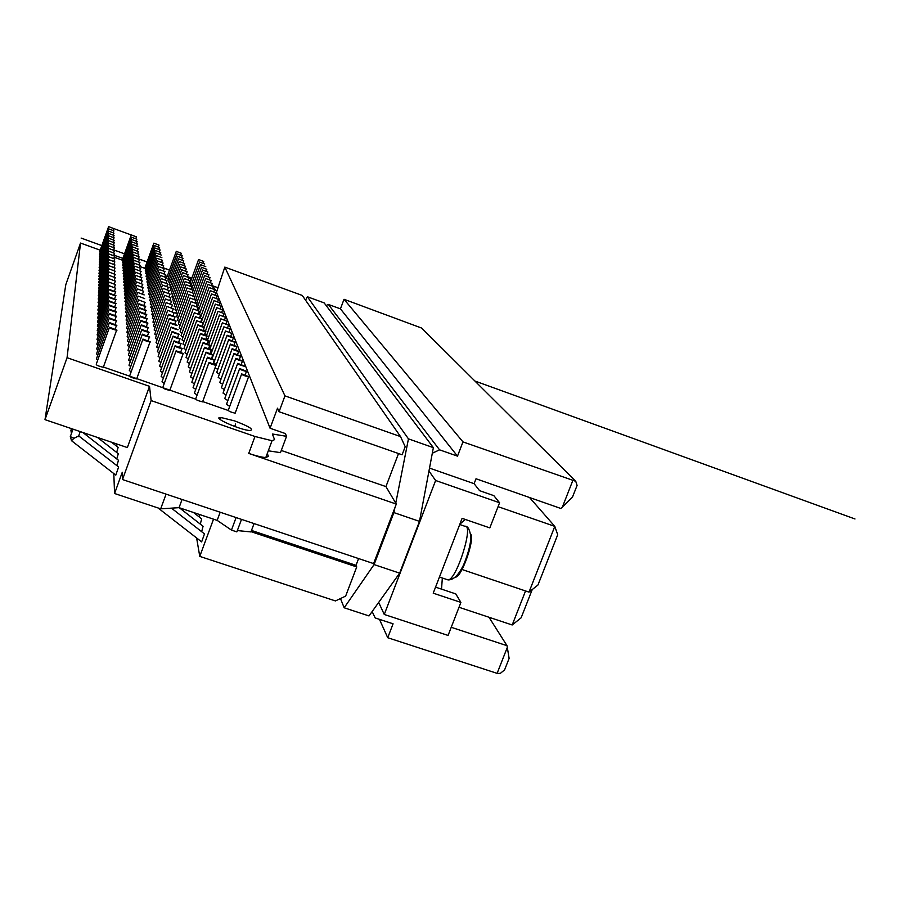 <?xml version="1.0" encoding="UTF-8"?>
<svg xmlns="http://www.w3.org/2000/svg" width="900" height="900" viewBox="0 0 900 900"><rect width="100%" height="100%" fill="white"/><g stroke="black" fill="none" stroke-linecap="round" stroke-linejoin="round"><path stroke-width="1.35" d="M204.739 264.026L199.541 262.046L204.739 264.026M169.234 279.911L167.895 279.067L176.963 253.935M182.227 255.803L177.007 253.811L182.227 255.803M146.351 271.609L145.249 270.877L154.294 245.655M159.593 247.534L154.339 245.531L159.593 247.534M123.334 263.273L122.456 262.631L131.501 237.33M136.834 239.22L131.546 237.206L136.834 239.22M100.181 254.869L99.551 254.351L108.574 228.949M113.94 230.85L108.619 228.836L113.94 230.85M205.763 266.636L200.52 264.634L205.763 266.636M169.909 282.701L168.536 281.835L177.705 256.444M183.015 258.334L177.75 256.32L183.015 258.334M146.779 274.331L145.643 273.566L154.8 248.085M160.144 249.986L154.845 247.961L160.144 249.986M123.514 265.905L122.625 265.252L131.76 239.681M137.149 241.583L131.805 239.558L137.149 241.583M100.114 257.423L99.472 256.882L108.596 231.221M114.008 233.145L108.641 231.097L114.008 233.145M206.809 269.303L201.51 267.278L206.809 269.303M170.595 285.559L169.189 284.67L178.459 259.02M183.825 260.921L178.504 258.885L183.825 260.921M147.218 277.099L146.059 276.322L155.306 250.583M160.718 252.495L155.351 250.447L160.718 252.495M123.705 268.594L122.794 267.919L132.03 242.089M137.464 244.013L132.075 241.965L137.464 244.013M100.046 260.021L99.383 259.47L108.608 233.55M114.075 235.474L108.653 233.415L114.075 235.474M207.877 272.036L202.523 269.989L207.877 272.036M171.292 288.473L169.864 287.572L179.224 261.641M184.646 263.565L179.269 261.506L184.646 263.565M147.656 279.934L146.486 279.135L155.824 253.125M161.291 255.049L155.88 252.99L161.291 255.049M123.896 271.339L122.962 270.653L132.3 244.541M137.79 246.487L132.345 244.417L137.79 246.487M99.979 262.688L99.304 262.125L108.63 235.924M114.154 237.87L108.675 235.789L114.154 237.87M195.75 300.015L195.097 299.745M194.794 299.599L194.04 299.194M208.969 274.815L203.569 272.745L208.969 274.815M172.001 291.442L170.55 290.52L180.011 264.33M185.49 266.265L180.056 264.195L185.49 266.265M148.118 282.825L146.914 282.004L156.364 255.724M161.876 257.67L156.409 255.578L161.876 257.67M124.087 274.14L123.142 273.442L132.57 247.061M138.127 249.019L132.626 246.926L138.127 249.019M99.911 265.399L99.225 264.825L108.641 238.343M114.233 240.311L108.698 238.208L114.233 240.311M196.74 303.142L195.199 302.434M210.083 277.661L204.626 275.569L210.083 277.661M172.732 294.491L171.248 293.546L180.81 267.075M186.356 269.021L180.866 266.929L186.356 269.021M148.579 285.784L147.352 284.951L156.904 258.379M162.484 260.336L156.96 258.233L162.484 260.336M124.29 277.009L123.311 276.289L132.851 249.626M138.465 251.595L132.907 249.48L138.465 251.595M99.844 268.189L99.135 267.593L108.664 240.829M114.3 242.809L108.709 240.683L114.3 242.809M197.752 306.349L196.403 305.741M211.219 280.564L205.706 278.46L211.219 280.564M173.486 297.608L171.956 296.64L181.631 269.876M187.234 271.845L181.688 269.73L187.234 271.845M149.062 288.799L147.803 287.944L157.466 261.09M163.102 263.07L157.511 260.944L163.102 263.07M124.492 279.945L123.502 279.214L133.144 252.248M138.814 254.239L133.2 252.101L138.814 254.239M99.765 271.024L99.045 270.416L108.675 243.36M114.379 245.362L108.731 243.214L114.379 245.362M198.799 309.623L197.64 309.116M212.389 283.545L206.82 281.407L212.389 283.545M174.251 300.791L172.688 299.79L182.475 272.745M188.134 274.736L182.531 272.588L188.134 274.736M149.546 291.892L148.264 291.015L158.029 263.869M163.732 265.871L158.085 263.711L163.732 265.871M124.695 282.949L123.683 282.195L133.436 254.936M139.174 256.95L133.493 254.779L139.174 256.95M99.698 273.938L98.955 273.308L108.698 245.947M114.469 247.972L108.754 245.801L114.469 247.972M199.856 312.964L198.911 312.559M213.581 286.582L207.956 284.423L213.581 286.582M175.028 304.043L173.441 303.019L183.33 275.67M189.056 277.684L183.386 275.512L189.056 277.684M150.053 295.054L148.736 294.165L158.614 266.704M164.374 268.729L158.67 266.546L164.374 268.729M124.92 286.009L123.874 285.244L133.74 257.681M139.534 259.706L133.796 257.524L139.534 259.706M99.619 276.907L98.865 276.266L108.72 248.602M114.547 250.639L108.776 248.445L114.547 250.639M200.947 316.395L200.216 316.08M214.796 289.699L209.115 287.516L214.796 289.699M175.838 307.373L174.206 306.326L184.208 278.674M189.99 280.699L184.264 278.505L189.99 280.699M150.57 298.294L149.22 297.371L159.21 269.618M165.026 271.654L159.266 269.449L165.026 271.654M125.134 289.159L124.076 288.36L134.055 260.494M139.905 262.541L134.111 260.325L139.905 262.541M99.54 279.945L98.775 279.293L108.731 251.314M114.626 253.373L108.799 251.156L114.626 253.373M216.045 292.882L210.296 290.666L216.045 292.882M176.659 310.781L174.982 309.713L185.107 281.745M190.958 283.793L185.175 281.576L190.958 283.793M151.088 301.601L149.715 300.656L159.817 272.588M165.701 274.646L159.885 272.419L165.701 274.646M125.359 292.365L124.279 291.555L134.37 263.374M140.287 265.433L134.426 263.205L140.287 265.433M99.472 283.061L98.674 282.386L108.754 254.093M114.716 256.174L108.821 253.924L114.716 256.174M217.328 296.134L211.511 293.906L217.328 296.134M177.491 314.269L175.792 313.166L186.03 284.884M191.947 286.954L186.097 284.704L191.947 286.954M151.627 304.999L150.221 304.02L160.447 275.636M166.399 277.706L160.504 275.456L166.399 277.706M125.595 295.661L124.481 294.817L134.696 266.321M140.681 268.403L134.752 266.141L140.681 268.403M99.394 286.256L98.584 285.559L108.776 256.939M114.806 259.031L108.844 256.759L114.806 259.031M213.964 300.791L204.255 327.105M202.32 326.16L212.692 297.394M218.632 299.475L212.76 297.214L218.632 299.475M178.357 317.846L176.614 316.71L186.975 288.101M192.949 290.183L187.042 287.921L192.949 290.183M152.179 308.464L150.739 307.474L161.089 278.752M167.107 280.845L161.156 278.561L167.107 280.845M125.831 299.025L124.695 298.17L135.023 269.336M141.086 271.429L135.09 269.145L141.086 271.429M99.304 289.519L98.483 288.799L108.799 259.852M114.896 261.968L108.866 259.673L114.896 261.968M205.56 330.907L203.4 329.85M219.971 302.884L214.031 300.6L219.971 302.884M179.235 321.502L177.446 320.344L187.942 291.397M193.984 293.501L188.01 291.206L193.984 293.501M152.741 312.03L151.268 310.995L161.741 281.947M167.828 284.051L161.809 281.745L167.828 284.051M126.079 302.479L124.909 301.59L135.371 272.419M141.491 274.545L135.439 272.227L141.491 274.545M99.225 292.871L98.381 292.129L108.821 262.834M114.986 264.971L108.889 262.642L114.986 264.971M206.786 334.766L204.829 333.855M221.344 306.382L215.336 304.076L221.344 306.382M180.146 325.249L178.312 324.056L188.933 294.772M195.041 296.899L189 294.581L195.041 296.899M153.326 315.664L151.808 314.618L162.416 285.21M168.57 287.347L162.484 285.019L168.57 287.347M126.326 306.022L125.134 305.111L135.72 275.591M141.919 277.729L135.787 275.389L141.919 277.729M99.146 296.291L98.28 295.537L108.844 265.894M115.087 268.043L108.911 265.691L115.087 268.043M208.046 338.704L206.303 337.928M222.75 309.971L216.675 307.631L222.75 309.971M181.08 329.085L179.201 327.87L189.945 298.238M196.132 300.375L190.013 298.024L196.132 300.375M153.922 319.399L152.37 318.319L163.102 288.562M169.324 290.711L163.17 288.36L169.324 290.711M126.585 309.645L125.359 308.711L136.08 278.831M142.346 280.991L136.148 278.629L142.346 280.991M99.056 299.812L98.168 299.025L108.866 269.032M115.177 271.204L108.945 268.819L115.177 271.204M209.34 342.754L207.821 342.101M224.19 313.639L218.047 311.276L224.19 313.639M182.025 333.022L180.101 331.774L190.98 301.781M197.246 303.941L191.059 301.567L197.246 303.941M154.53 323.235L152.944 322.121L163.8 292.005M170.111 294.176L163.879 291.791L170.111 294.176M126.844 313.358L125.595 312.401L136.44 282.161M142.785 284.344L136.519 281.947L142.785 284.344M98.966 303.412L98.066 302.603L108.889 272.25M115.279 274.433L108.968 272.025L115.279 274.433M210.656 346.905L209.396 346.365M225.664 317.407L219.454 315.022L225.664 317.407M183.004 337.061L181.035 335.779L192.049 305.415M198.382 307.598L192.127 305.19L198.382 307.598M155.16 327.161L153.529 326.014L164.531 295.526M170.91 297.72L164.61 295.301L170.91 297.72M127.125 317.171L125.831 316.181L136.822 285.57M143.246 287.775L136.901 285.345L143.246 287.775M98.888 307.114L97.954 306.281L108.911 275.546M115.38 277.751L109.001 275.321L115.38 277.751M212.018 351.157L211.028 350.741M227.183 321.277L220.905 318.848L227.183 321.277M184.005 341.213L181.98 339.885L193.14 309.15M199.553 311.355L193.23 308.914L199.553 311.355M155.801 331.189L154.136 330.007L165.274 299.149M171.731 301.354L165.352 298.912L171.731 301.354M127.395 321.086L126.079 320.062L137.205 289.069M143.707 291.296L137.295 288.832L143.707 291.296M98.797 310.905L97.841 310.05L108.945 278.921M115.492 281.16L109.024 278.685L115.492 281.16M213.412 355.522L212.704 355.241M228.735 325.238L222.379 322.785L228.735 325.238M185.04 345.454L182.959 344.093L194.265 312.975M200.756 315.202L194.355 312.739L200.756 315.202M156.465 335.317L154.755 334.103L166.039 302.861M172.564 305.089L166.129 302.614L172.564 305.089M127.688 325.103L126.337 324.045L137.599 292.669M144.18 294.907L137.689 292.421L144.18 294.907M98.707 314.798L97.718 313.909L108.968 282.398M115.594 284.648L109.058 282.15L115.594 284.648M212.085 358.571L223.808 327.071M230.333 329.31L223.898 326.824L230.333 329.31M186.097 349.819L183.971 348.412L195.412 316.912M201.982 319.151L195.514 316.654L201.982 319.151M157.151 339.559L155.385 338.31L166.815 306.664M173.43 308.914L166.905 306.416L173.43 308.914M127.98 329.22L126.596 328.129L138.015 296.348M144.675 298.62L138.105 296.1L144.675 298.62M98.606 318.791L97.605 317.88L109.001 285.964M115.706 288.236L109.091 285.705L115.706 288.236M216.315 364.601L213.75 363.004L225.371 331.234M231.964 333.484L225.461 330.964L231.964 333.484M187.189 354.296L184.995 352.856L196.605 320.94M203.243 323.201L196.695 320.681L203.243 323.201M157.849 343.912L156.037 342.63L167.625 310.579M174.319 312.851L167.715 310.309L174.319 312.851M128.295 333.45L126.866 332.325L138.431 300.139M145.181 302.423L138.532 299.869L145.181 302.423M98.516 322.897L97.481 321.952L109.024 289.62M115.819 291.915L115.56 291.994C111.701 291.015 109.552 290.137 109.125 289.35L115.819 291.915M217.834 369.326L215.01 367.942M233.651 337.77L233.37 337.871C229.523 336.87 227.419 335.981 227.07 335.216L233.651 337.77M188.314 358.897L186.053 357.412L197.82 325.091M204.547 327.364L204.266 327.465C200.396 326.464 198.281 325.575 197.921 324.81L204.547 327.364M158.569 348.39L156.713 347.062L168.446 314.595M175.23 316.89L174.949 316.98C171.056 315.979 168.93 315.101 168.547 314.314L175.23 316.89M128.599 337.793L127.147 336.645L138.859 304.031M145.699 306.338L145.417 306.416C141.502 305.426 139.354 304.537 138.96 303.75L145.699 306.338M98.415 327.116L97.358 326.137L109.058 293.389M115.942 295.706L115.661 295.785C111.724 294.784 109.564 293.895 109.159 293.108L115.942 295.706M219.386 374.175L216.675 372.488L228.611 339.885M235.373 342.18L235.091 342.281C231.165 341.257 229.039 340.369 228.713 339.593L235.373 342.18M189.461 363.634L187.144 362.093L199.069 329.344M205.886 331.65L205.594 331.751C201.645 330.728 199.507 329.827 199.17 329.051L205.886 331.65M159.311 352.991L157.399 351.619L169.301 318.724M176.164 321.041L175.871 321.131C171.911 320.119 169.751 319.219 169.403 318.431L176.164 321.041M128.925 342.27L127.429 341.077L139.309 308.025M146.227 310.354L145.935 310.444C141.941 309.431 139.77 308.531 139.41 307.744L146.227 310.354M98.314 331.447L97.222 330.446L109.091 297.248M116.055 299.588L115.763 299.678C111.758 298.665 109.564 297.754 109.192 296.955L116.055 299.588M220.984 379.17L218.194 377.426L230.299 344.385M237.15 346.702L236.846 346.815C232.852 345.769 230.704 344.869 230.411 344.081L237.15 346.702M190.643 368.494L188.269 366.907L200.351 333.72M207.248 336.049L206.944 336.15C202.928 335.115 200.768 334.204 200.464 333.416L207.248 336.049M160.076 357.716L158.107 356.31L170.167 322.976M177.131 325.316L176.816 325.406C172.778 324.371 170.595 323.46 170.28 322.673L177.131 325.316M129.263 346.86L127.721 345.634L139.759 312.142M146.768 314.494L146.464 314.584C142.403 313.549 140.197 312.637 139.871 311.839L146.768 314.494M98.212 335.902L97.099 334.868L109.114 301.23M116.179 303.593L115.875 303.671C111.791 302.647 109.575 301.725 109.226 300.926L116.179 303.593M222.638 384.3L219.769 382.5L232.042 349.02M238.972 351.36L238.657 351.473C234.585 350.415 232.414 349.493 232.155 348.705L238.972 351.36M191.869 373.489L189.416 371.858L201.667 338.22M208.665 340.571L208.339 340.673C204.244 339.626 202.061 338.692 201.791 337.905L208.665 340.571M160.852 362.588L158.839 361.125L171.067 327.341M178.121 329.704L177.795 329.794C173.666 328.748 171.472 327.825 171.191 327.026L178.121 329.704M129.611 351.585L128.025 350.314L140.231 316.373M147.33 318.746L147.015 318.836C142.864 317.79 140.636 316.856 140.344 316.046L147.33 318.746M98.111 340.493L96.964 339.412L109.147 305.314M116.314 307.699L115.987 307.789C111.814 306.743 109.575 305.809 109.271 304.999L116.314 307.699M117.236 444.139L116.539 446.119M224.325 389.576L221.377 387.72L233.82 353.79M240.851 356.141L240.525 356.265C236.362 355.185 234.169 354.251 233.944 353.452L240.851 356.141M193.118 378.63L190.609 376.942L203.029 342.855M210.116 345.218L209.779 345.33C205.594 344.261 203.389 343.316 203.153 342.517L210.116 345.218M161.662 367.582L159.593 366.075L172.001 331.83M179.134 334.215L178.796 334.316C174.589 333.248 172.361 332.303 172.114 331.493L179.134 334.215M129.96 356.445L128.329 355.129L140.715 320.726M147.915 323.123L147.566 323.213C143.336 322.144 141.097 321.199 140.839 320.389L147.915 323.123M98.01 345.206L96.829 344.104L109.192 309.521M116.438 311.929L116.1 312.03C111.847 310.961 109.575 310.016 109.305 309.195L116.438 311.929M199.755 514.575L198.99 516.769M118.147 447.368L116.651 452.43M226.08 394.999L223.042 393.098L235.665 358.695M242.786 361.069L242.438 361.192C238.185 360.101 235.98 359.145 235.789 358.346L242.786 361.069M194.411 383.918L191.824 382.174L204.435 347.614M211.601 350.01L211.252 350.123C206.977 349.031 204.75 348.075 204.559 347.265L211.601 350.01M162.506 372.735L160.369 371.183L172.946 336.454M180.18 338.861L179.82 338.963C175.534 337.871 173.284 336.915 173.07 336.105L180.18 338.861M130.331 361.451L128.655 360.09L141.21 325.204M148.5 327.623L148.151 327.724C143.831 326.632 141.559 325.676 141.345 324.855L148.5 327.623M97.909 350.066L96.683 348.919L109.226 313.864M116.573 316.294L116.224 316.384C111.87 315.293 109.586 314.336 109.35 313.504L116.573 316.294M201.667 518.861L200.295 524.126M118.305 453.724L116.764 458.944M227.88 400.59L224.741 398.621L237.555 363.746M244.778 366.142L244.406 366.277C240.075 365.152 237.836 364.185 237.69 363.375L244.778 366.142M195.75 389.363L193.084 387.574L205.875 352.53M213.143 354.938L212.771 355.061C208.417 353.936 206.156 352.969 206.01 352.159L213.143 354.938M163.361 378.034L161.156 376.425L173.925 341.213M181.26 343.642L180.889 343.755C176.501 342.641 174.229 341.674 174.06 340.853L181.26 343.642M130.714 366.604L128.981 365.197L141.727 329.816M149.119 332.257L148.736 332.359C144.326 331.245 142.031 330.277 141.862 329.445L149.119 332.257M97.796 355.072L96.536 353.88L109.26 318.319M116.719 320.771L116.336 320.873C111.904 319.759 109.586 318.791 109.395 317.959L116.719 320.771M179.325 507.757L203.085 526.298L201.645 531.686M82.89 432.506L118.485 460.282L116.876 465.637M229.725 406.35L226.507 404.314L239.513 368.944M246.825 371.363L246.431 371.498C242.01 370.35 239.749 369.371 239.648 368.561L246.825 371.363M197.123 394.976L194.377 393.12L207.36 357.581M214.729 360.011L214.335 360.135C209.88 358.999 207.607 358.02 207.495 357.199L214.729 360.011M164.25 383.501L161.989 381.836L174.938 346.118M182.374 348.57L181.98 348.683C177.491 347.546 175.196 346.567 175.084 345.735L182.374 348.57M131.108 371.914L129.319 370.463L142.256 334.564M149.749 337.027L149.355 337.14C144.844 336.004 142.526 335.014 142.391 334.181L149.749 337.027M97.684 360.225L96.39 358.988L109.305 322.92M116.854 325.395L116.46 325.496C111.926 324.371 109.586 323.381 109.44 322.537L116.854 325.395M532.226 589.567L521.134 617.805L512.201 624.971L459.011 607.275M398.52 453.544L385.942 486.596L395.764 503.19L408.454 438.863L433.361 447.649L419.49 521.37L399.645 573.142L369.011 615.926L344.171 607.781L374.085 564.581L393.907 512.606L394.841 507.892L373.601 563.591L122.501 479.543L151.132 400.579L254.993 436.489L272.036 440.73L274.579 439.639L272.351 433.991L286.549 436.32L285.379 433.564L270.079 428.243L277.526 408.184L279.067 411.728L402.109 454.793L405.191 446.715L400.534 436.59L284.951 395.876L224.809 267.109L216.472 292.309L270.079 428.243M340.481 598.545L344.171 607.781M251.044 531.675L356.738 566.933L345.645 596.104L335.441 600.93L199.766 556.391L213.525 519.165L217.17 520.38L179.055 507.668L160.684 508.838L114.57 493.504L122.265 472.252L122.501 479.543M196.616 537.952L199.766 556.391M204.48 533.903L201.656 541.822M113.805 473.569L114.57 493.504M237.352 530.572L250.954 531.923L254.059 523.575M241.504 519.379L236.857 531.889L231.458 530.089L217.17 520.38L220.174 512.235M78.683 435.983L74.025 438.255L71.483 440.662L70.346 436.5M118.631 467.01L115.785 475.054M188.719 278.235L191.441 279.225M190.699 281.273L189.776 280.935M234.63 420.907C249.097 426.42 254.25 429.626 250.076 430.515C240.705 430.391 210.319 416.756 221.051 417.532L234.63 420.907M113.861 228.611L108.608 226.609L113.861 228.611M100.249 252.371L99.619 251.865L108.562 226.721M136.519 236.891L131.287 234.9L136.519 236.891M123.154 260.696L122.299 260.066L131.254 235.024M159.053 245.126L153.855 243.146L159.053 245.126M145.935 268.954L144.844 268.234L153.81 243.27M181.451 253.328L176.287 251.347L181.451 253.328M168.581 277.166L167.265 276.345L176.243 251.471M203.737 261.472L198.596 259.504L203.737 261.472M191.104 285.334L190.373 285.019M117 330.165L116.584 330.266C111.949 329.108 109.586 328.106 109.485 327.251L117 330.165M103.478 366.829L103.309 367.29C98.663 366.21 96.3 365.209 96.244 364.252L109.339 327.656M150.401 341.955L149.985 342.067C145.373 340.909 143.032 339.907 142.954 339.064L150.401 341.955M136.845 378.45L136.676 378.911C132.064 377.831 129.724 376.819 129.679 375.885L142.808 339.469M183.51 353.644L183.094 353.767C178.526 352.609 176.197 351.608 176.13 350.775L183.51 353.644M170.089 390.105L169.774 390.431C165.184 389.34 162.866 388.339 162.833 387.405L175.984 351.18M216.36 365.243L215.944 365.377C211.399 364.207 209.093 363.206 209.036 362.385L216.36 365.243M202.759 401.4L202.59 401.861C198.034 400.77 195.739 399.757 195.716 398.835L208.89 362.79M248.929 376.751L248.524 376.886C244.001 375.716 241.718 374.726 241.672 373.905L248.929 376.751M235.316 412.74L235.148 413.19C230.614 412.099 228.341 411.086 228.319 410.175L241.515 374.299M100.215 250.189L80.528 243.056L65.801 284.636L45 419.659L67.061 357.694L149.513 386.348L151.132 400.579M80.528 243.056L67.061 357.694M400.534 436.59L302.243 295.436L224.809 267.109M279.067 411.728L284.951 395.876M395.764 503.19L396.293 504.079L394.841 507.892M396.293 504.079L248.726 453.409C256.275 455.951 261.956 457.335 265.793 457.537L268.369 456.334L267.311 453.454M268.301 450.799L280.474 452.655L286.549 436.32M385.942 486.596L281.284 450.461M216.979 290.936L215.685 290.329L213.356 286.852M191.824 278.168L187.346 276.548M169.537 270.079L162.945 267.683M147.105 261.934L138.386 258.773M122.895 258.401L113.861 255.139M149.513 386.348L127.35 447.57L45 419.659M166.072 494.123L160.684 508.838M182.059 499.478L179.055 507.668M236.093 517.567L231.458 530.089M251.505 530.449L356.006 565.324L356.738 566.933M358.582 558.562L356.006 565.324M408.454 438.863L307.373 296.752L305.539 300.173M419.49 521.37L393.907 512.606M433.361 447.649L324.157 302.895L307.373 296.752M575.752 481.309L421.639 328.061L344.014 299.284L340.447 308.858L457.493 456.142L462.971 441.9L575.752 481.309L577.091 485.404L572.467 497.16L560.869 508.489L476.01 478.766L474.109 483.683L479.588 490.669L493.853 495.652L499.579 502.762L489.825 527.895L462.105 518.344L433.215 593.179L460.901 602.404L448.076 635.434L384.266 614.464L435.623 480.499L499.579 502.762M344.014 299.284L462.971 441.9M562.207 507.532L572.692 480.803M498.071 506.655L554.805 526.376L557.707 534.724L537.941 585.034L528.998 592.121L554.805 526.376L529.526 497.509M465.345 519.457L459.877 524.104M451.238 627.3L507.026 645.705L509.119 658.384L504.608 669.87L500.31 673.391L497.115 673.357L507.386 647.201M488.981 617.242L507.026 645.705M497.115 673.357L387.731 637.717L393.075 623.812L375.199 617.951L372.139 611.55M379.451 619.346L387.731 637.717M460.901 602.404L455.771 593.899L435.544 587.137M378.686 602.415L384.266 614.464M435.623 480.499L428.963 471.049M429.514 468.101L474.109 483.683M340.447 308.858L328.343 304.425L439.56 449.831L432.315 453.229M439.56 449.831L457.493 456.142M326.093 305.46L328.343 304.425M525.544 590.951L512.201 624.971M461.261 569.239L528.998 592.121M442.339 578.002L441.529 589.14M399.645 573.142L374.085 564.581M81.112 238.072L101.846 245.599M113.647 249.885L124.526 253.834M138.364 258.851L147.083 262.012M162.911 267.761L169.504 270.157M187.324 276.626L191.801 278.246M211.579 285.424L218.115 287.798M474.885 381.004L855 518.974M111.184 227.621L133.852 235.912M114.199 257.22L123.221 260.494M139.77 266.479L146.014 268.74M165.184 275.681L167.153 276.401M103.399 367.031L195.289 399.004M202.691 401.58L227.903 410.355M190.373 279.99L190.001 281.014M235.609 424.012L234.697 426.488M71.471 428.636L71.111 429.637L72.337 431.01M455.276 577.035C460.969 578.97 475.166 539.404 470.711 534.026M446.692 579.465L448.065 579.926C456.637 580.039 474.221 523.913 464.906 526.286L459.731 524.509M73.001 429.154L70.571 435.96C69.604 436.264 70.763 437.029 74.025 438.255M248.726 453.409L254.993 436.489M199.496 262.159L190.766 286.267M182.115 255.847L181.507 257.546M159.48 247.579L158.861 249.289M136.721 239.254L136.091 240.998M113.828 230.884L113.198 232.65M200.475 264.757L191.542 289.395M182.903 258.379L182.273 260.111M160.031 250.031L159.401 251.786M137.025 241.627L136.395 243.405M113.884 233.179L113.242 234.979M201.465 267.412L192.33 292.601M206.685 269.359L206.055 271.102M183.701 260.966L183.06 262.744M160.594 252.529L159.941 254.329M137.34 244.046L136.688 245.869M113.962 235.519L113.299 237.352M202.477 270.124L193.129 295.875M207.754 272.081L207.101 273.87M184.523 263.61L183.87 265.421M114.03 237.904L113.355 239.782M203.513 272.891L194.861 296.719M208.834 274.871L208.17 276.694M185.366 266.31L184.691 268.155M137.993 249.053L137.317 250.942M114.097 240.356L113.411 242.269M204.57 275.715L195.727 300.071M209.947 277.718L209.273 279.585M186.221 269.077L185.535 270.956M162.349 260.381L161.662 262.294M138.33 251.64L137.632 253.575M114.165 242.854L113.468 244.811M205.65 278.606L196.616 303.502M211.084 280.62L210.386 282.532M187.088 271.901L186.39 273.825M162.956 263.126L162.259 265.072M138.668 254.284L137.97 256.264M114.244 245.407L113.524 247.41M206.764 281.565L197.505 307.035M212.243 283.601L211.534 285.548M187.987 274.781L187.279 276.75M163.575 265.916L162.866 267.907M139.028 256.995L138.308 259.009M114.323 248.018L113.591 250.065M207.889 284.58L198.416 310.657M213.424 286.639L212.704 288.63M188.899 277.74L188.167 279.743M164.216 268.774L163.485 270.81M139.388 259.762L138.645 261.821M114.39 250.684L113.647 252.776M209.047 287.674L199.35 314.37M214.639 289.755L213.896 291.791M189.833 280.755L189.09 282.814M164.869 271.699L164.126 273.78M139.748 262.586L138.994 264.701M114.469 253.417L113.715 255.555M210.24 290.846L200.295 318.184M215.888 292.939L215.123 295.02M190.789 283.849L190.035 285.952M165.544 274.702L164.768 276.829M140.13 265.489L139.354 267.637M114.547 256.219L113.771 258.412M211.455 294.086L201.251 322.11M217.159 296.201L216.382 298.327M191.768 287.01L190.991 289.159M166.219 277.762L165.442 279.934M140.513 268.459L139.725 270.653M114.638 259.088L113.839 261.326M218.453 299.543L217.665 301.714M166.928 280.901L166.118 283.129M140.906 271.496L140.096 273.746M114.716 262.024L113.895 264.308M219.791 302.963L218.97 305.19M167.636 284.119L166.815 286.391M141.311 274.601L140.479 276.907M114.806 265.028L113.962 267.368M215.269 304.279L205.425 331.279M221.153 306.461L220.32 308.734M194.85 296.966L194.018 299.272M168.379 287.404L167.535 289.744M141.716 277.785L140.873 280.148M114.885 268.11L114.03 270.506M216.607 307.845L206.516 335.52M222.547 310.05L221.692 312.379M195.93 300.442L195.064 302.805M169.121 290.779L168.266 293.175M142.144 281.059L141.278 283.477M114.975 271.26L114.097 273.724M217.969 311.49L207.619 339.874M223.976 313.718L223.11 316.114M197.032 304.02L196.155 306.439M169.898 294.244L169.009 296.685M142.571 284.4L141.683 286.886M115.065 274.5L114.176 277.02M219.375 315.248L208.744 344.363M225.45 317.498L224.55 319.939M198.157 307.676L197.257 310.151M170.685 297.787L169.785 300.296M143.021 287.843L142.11 290.374M115.166 277.819L114.244 280.395M220.815 319.084L209.903 348.986M226.946 321.356L226.035 323.876M199.316 311.434L198.394 313.965M171.495 301.433L170.561 303.998M143.471 291.364L142.537 293.963M115.256 281.227L114.311 283.871M222.289 323.032L211.072 353.745M228.499 325.327L227.554 327.904M200.509 315.281L199.564 317.88M172.328 305.168L171.371 307.8M115.358 284.715L114.39 287.426M230.074 329.4L229.118 332.044M201.735 319.23L200.756 321.907M173.183 309.004L172.204 311.704M115.459 288.304L114.457 291.094M231.705 333.574L230.715 336.285M202.984 323.291L201.982 326.036M174.049 312.941L173.047 315.709M144.911 302.501L143.899 305.314M115.56 291.994L114.536 294.851M226.969 335.498L216.157 365.029M233.37 337.871L232.357 340.65M204.266 327.465L203.243 330.277M174.949 316.98L173.925 319.826M145.417 306.416L144.382 309.296M115.661 295.785L114.615 298.71M235.091 342.281L234.045 345.139M205.594 331.751L204.536 334.631M175.871 321.131L174.814 324.056M145.935 310.444L144.866 313.402M115.763 299.678L114.694 302.681M236.846 346.815L235.778 349.74M206.944 336.15L205.864 339.109M146.464 314.584L145.373 317.621M115.875 303.671L114.772 306.765M238.657 351.473L237.555 354.488M208.339 340.673L207.236 343.721M147.015 318.836L145.89 321.952M115.987 307.789L114.851 310.961M240.525 356.265L239.377 359.359M209.779 345.33L208.631 348.457M178.796 334.316L177.649 337.478M147.566 323.213L146.419 326.419M116.1 312.03L114.93 315.281M111.555 442.215L118.159 447.39M242.438 361.192L241.268 364.376M211.252 350.123L210.083 353.34M179.82 338.963L178.65 342.225M148.151 327.724L146.959 331.02M116.224 316.384L115.02 319.736M193.5 512.483L201.701 518.895M97.47 437.445L118.328 453.735M212.771 355.061L211.567 358.369M180.889 343.755L179.674 347.096M148.736 332.359L147.521 335.756M116.336 320.873L115.099 324.326M70.898 430.155L71.404 433.631M246.431 371.498L245.194 374.873M214.335 360.135L213.086 363.544M181.98 348.683L180.72 352.125M149.355 337.14L148.095 340.627M116.46 325.496L115.189 329.051M439.447 577.035L448.065 579.926C452.981 580.039 457.65 575.977 462.071 567.776C463.387 566.314 471.049 547.301 470.869 536.501C469.654 529.751 468 526.421 465.896 526.511M158.029 507.96L201.69 541.901M171.439 508.151L204.525 533.925M71.505 440.696L115.796 475.121M78.964 436.095L118.654 467.021M80.246 431.606L78.435 436.669M220.286 419.603L221.051 417.532M113.76 228.645L113.141 230.377M136.418 236.925L135.799 238.635M158.94 245.171L158.333 246.859M181.35 253.361L180.743 255.026M198.551 259.616L190.001 283.207M203.625 261.517L203.029 263.16M116.584 330.266L103.309 367.29M149.985 342.067L136.676 378.911M183.094 353.767L169.774 390.431M215.944 365.377L202.59 401.861M248.524 376.886L235.148 413.19M272.036 440.73L265.793 457.537"/></g></svg>

